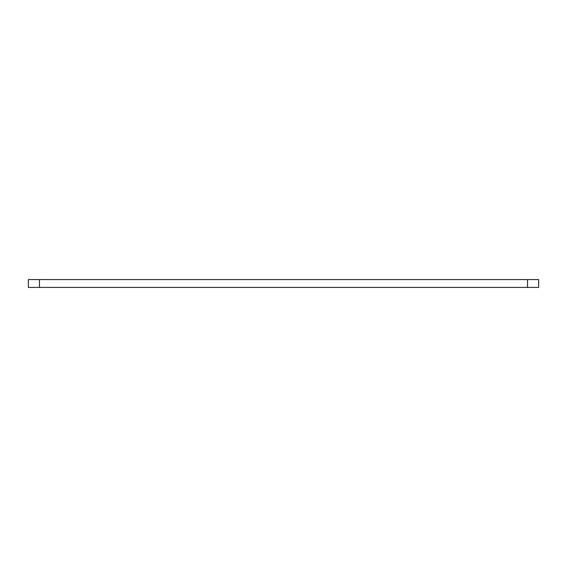 <?xml version="1.0" encoding="UTF-8"?>
<svg xmlns="http://www.w3.org/2000/svg" width="567" height="567" viewBox="0 0 567 567"><rect width="100%" height="100%" fill="white"/><g stroke="black" fill="none" stroke-linecap="round" stroke-linejoin="round"><path stroke-width="0.85" d="M39.456 279.574L39.456 287.426L28.35 287.426L28.35 279.574L538.65 279.574L538.65 287.426L527.544 287.426L527.544 279.574M39.456 287.426L527.544 287.426"/></g></svg>
